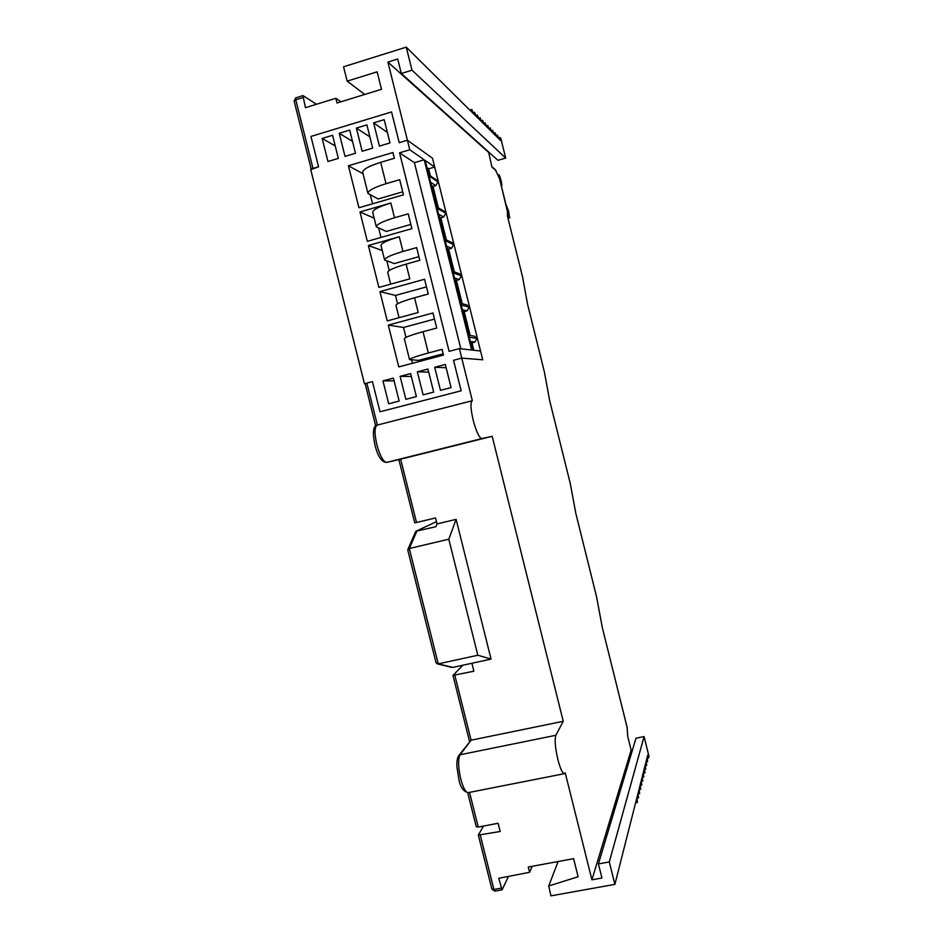 <?xml version="1.0" encoding="UTF-8"?>
<svg xmlns="http://www.w3.org/2000/svg" width="943" height="943" viewBox="0 0 943 943"><rect width="100%" height="100%" fill="white"/><g stroke="black" fill="none" stroke-linecap="round" stroke-linejoin="round"><path stroke-width="1.41" d="M428.794 174.915L436.644 180.054L437.976 181.858L435.831 185.641L433.014 186.455L431.423 185.465M429.077 176.058L437.976 181.858M425.187 160.463L472.467 350.101L480.541 351.008L482.733 359.79L432.495 158.224L407.4 140.236L432.495 158.224L434.699 167.052L425.187 160.463M473.846 350.254L472.007 342.851L470.616 342.663M470.168 335.472L464.215 311.626L462.789 311.273M462.235 303.681L456.424 280.377L454.962 279.859M454.302 271.832L448.632 249.093L447.123 248.422M446.345 239.923L440.829 217.798L439.273 216.961M438.377 207.967L433.014 186.455M430.397 175.964L428.617 168.832L427.002 167.748M468.765 335.236L474.353 336.156L476.993 338.407L474.824 342.109L472.007 342.851M428.617 168.832L434.699 167.052M436.809 207.083L444.283 211.315L445.803 213.224L443.634 216.984L440.829 217.798M444.825 239.204L451.874 242.551L453.607 244.555L451.449 248.304L448.632 249.093M452.817 271.278L459.406 273.753L461.41 275.875L459.241 279.599L456.424 280.377M460.797 303.292L466.903 304.954L469.201 307.147L467.044 310.86L464.215 311.626M364.458 383.742L310.612 169.162L318.569 166.793L310.954 136.44L391.545 111.946L399.219 142.688L407.4 140.236L409.781 149.784L399.561 152.825L449.116 351.35L459.382 348.627L461.752 358.116L482.733 359.79L461.752 358.116L453.536 360.285L461.151 390.803L380.017 411.773L372.45 381.632L364.458 383.742L372.45 381.632L380.017 411.773L461.151 390.803L453.536 360.285L461.752 358.116L472.325 400.704C470.262 402.142 470.557 408.649 473.197 420.224C476.309 431.705 479.174 437.835 481.767 438.601L492.175 436.291L563.242 721.301L471.111 740.196L460.101 754.754L555.863 735.292L563.242 721.301M459.382 348.627L471.63 350.006L424.209 159.78L409.781 149.784M388.693 403.769L399.16 401.058L393.408 378.119L382.952 380.866L388.693 403.769M440.464 390.343L451.096 387.597L445.32 364.458L434.688 367.263L440.464 390.343M423.112 394.846L433.686 392.099L427.922 369.043L417.348 371.813L423.112 394.846M405.855 399.325L416.382 396.59L410.618 373.593L400.103 376.351L405.855 399.325M379.416 146.106L389.989 142.935L384.178 119.655L373.617 122.849L379.416 146.106M362.171 151.257L372.685 148.11L366.886 124.889L356.371 128.083L362.171 151.257M345.02 156.397L355.476 153.261L349.688 130.11L339.232 133.269L345.02 156.397M327.964 161.501L338.36 158.389L332.573 135.297L322.176 138.444L327.964 161.501M376.328 226.85L372.697 212.364C372.815 209.794 378.862 206.682 390.838 203.016L359.978 211.963L367.322 241.337L411.914 228.619L408.225 213.837L394.528 217.774C382.54 221.405 376.469 224.422 376.328 226.85L386.253 231.448L410.865 224.41M390.661 284.149L387.703 272.35C387.974 270.37 394.103 267.623 406.115 264.123L419.824 260.28L416.653 247.608L402.956 251.475C390.956 255.011 384.838 257.84 384.603 259.938L394.28 263.58L418.916 256.661M384.603 259.938L380.984 245.463C381.172 243.223 387.278 240.312 399.266 236.74L368.383 245.522L378.874 287.426L409.792 278.845L406.115 264.123M414.531 297.776L428.252 294.016L424.562 279.258L379.923 291.611L387.255 320.915L418.209 312.498L414.531 297.776C402.496 301.194 396.319 303.74 395.977 305.391L399.054 317.708M409.545 359.601L404.311 338.726C404.736 337.394 410.971 335.06 423.006 331.724L436.739 328.034L432.978 312.97L388.304 325.099L398.771 366.91L443.493 355.075L442.067 349.346L428.334 353C416.276 356.277 410.016 358.481 409.545 359.601L418.492 360.367L443.186 353.837M367.959 193.409L362.701 172.428C362.725 169.481 368.713 166.121 380.677 162.337L394.351 158.283L392.913 152.53L348.403 165.768L358.929 207.766L403.474 194.824L399.702 179.7L386.017 183.708C374.041 187.433 368.029 190.663 367.959 193.409L378.131 198.973L402.72 191.818M370.387 195.118L372.556 203.806M363.031 173.736L348.403 165.768M434.511 319.088L403.498 327.469L388.304 325.099M403.498 327.469L405.973 337.37M411.619 359.943L412.456 363.291M426.472 286.884L395.482 295.43L397.569 303.787M395.482 295.43L379.923 291.611M382.245 250.52L368.383 245.522M386.889 261.093L389.247 270.5M374.159 218.21L359.978 211.963M378.673 228.277L380.972 237.436M335.248 145.965L322.176 138.444M352.517 141.415L339.232 133.269M424.209 159.78L414.413 162.679L460.844 348.792M414.413 162.679L399.561 152.825M369.892 136.9L356.371 128.083M387.373 132.456L373.617 122.849M411.348 376.493L400.103 376.351M428.7 372.12L417.348 371.813M446.133 367.746L434.688 367.263M394.091 380.854L382.952 380.866M437.128 208.344L445.803 213.224M445.167 240.595L453.607 244.555M453.206 272.822L461.41 275.875M461.233 305.013L469.201 307.147M469.249 337.181L476.993 338.407M555.863 735.292C554.496 739.56 555.156 747.634 557.879 759.539C560.248 768.569 562.417 773.284 564.35 773.673L565.222 772.836L591.921 879.819L631.126 750.109L632.517 749.838M469.543 792.379L478.242 827.07L498.104 823.263L500.167 831.49L478.337 835.085L483.511 826.056M491.055 659.098L456.106 519.357L448.785 539.196L477.83 655.244L491.055 659.098L471.901 663.259L473.893 671.204L452.982 675.388L462.942 665.192M635.629 802.729L637.456 802.387L636.596 798.921L614.883 884.381L550.936 895.85L548.708 885.984L578.118 876.754L573.603 858.672L528.28 867.018L529.601 872.299L532.206 866.299M316.459 104.272L302.939 95.585L305.449 107.667L335.838 98.284L340.894 101.797M335.838 98.284L337.016 102.999L381.502 89.29L377.141 71.833L347.154 81.145L343.558 66.788L406.256 47.15L472.643 112.889L471.795 109.471L469.791 110.072M471.795 109.471L473.339 113.584L475.437 115.659L474.588 112.264L473.127 112.712M474.588 112.264L476.121 116.343L478.16 118.358L477.335 115.011L475.897 115.435M477.335 115.011L478.844 119.03L480.847 121.01L480.022 117.698L478.608 118.123M480.022 117.698L481.508 121.671L483.464 123.616L482.651 120.327L481.272 120.739M482.651 120.327L484.113 124.252L486.046 126.162L485.232 122.908L483.877 123.309M485.232 122.908L486.671 126.786L488.568 128.661L487.767 125.443L486.435 125.832M487.767 125.443L489.181 129.274L491.032 131.112L490.242 127.918L488.945 128.307M490.242 127.918L491.645 131.714L493.46 133.517L492.682 130.358L491.397 130.735M492.682 130.358L494.061 134.106L495.841 135.863L495.063 132.739L493.814 133.104M495.063 132.739L496.431 136.452L498.175 138.173L497.409 135.085L496.183 135.438M497.409 135.085L498.753 138.751L500.462 140.448L499.707 137.383L498.493 137.737M637.456 802.387L636.879 797.802L637.716 794.501L638.564 797.931L637.987 793.417L638.812 790.175L639.66 793.57L639.083 789.114L639.884 785.943L640.721 789.303L640.156 784.894L640.945 781.794L641.77 785.118L641.205 780.769L641.971 777.727L642.796 781.028L642.23 776.726L642.985 773.755L643.798 777.008L643.232 772.765L643.975 769.842L644.776 773.071L645.024 772.105L644.222 768.887L644.953 766.022L645.743 769.217L645.189 765.079L645.908 762.262L646.686 765.433L646.132 761.343L646.839 758.585L647.617 761.72L647.063 757.677L647.758 754.978L648.525 758.078L648.973 756.286L644.081 736.577L635.995 738.192L598.416 863.929L601.929 878.004L591.921 879.819M472.16 400.74L377.306 425.069C374.465 426.696 374.3 433.226 376.835 444.648C380.005 455.94 383.282 461.858 386.665 462.412L400.657 459.194L416.523 522.493L435.513 517.943L437.01 523.919L435.902 526.689L415.816 531.286L436.444 521.679M451.791 667.361L451.06 667.361M406.256 47.15L411.997 70.183L401.317 73.495L397.71 59.008L387.891 62.073L407.4 140.236L399.219 142.688L391.545 111.946L310.954 136.44L318.569 166.793L311.296 169.434M365.177 383.73L375.656 425.894M400.657 459.194L492.175 436.291M456.106 519.357L437.01 523.919M627.119 727.43L602.329 627.637L627.166 727.513L627.684 736.235L631.126 750.109M529.601 872.299L498.729 878.298L502.077 889.827L508.525 876.389M614.883 884.381L609.296 861.949L598.416 863.929M499.707 137.383L500.839 138.515L505.684 158.059L497.916 160.322L401.317 73.495M488.592 151.941L491.975 167.288L495.759 170.2M387.891 62.073L488.191 152.047M347.154 81.145L364.741 94.453M548.708 885.984L558.103 861.525M609.296 861.949L644.081 736.577M411.997 70.183L505.684 158.059M477.83 655.244L438.247 663.86L452.852 667.385L471.901 663.259M448.785 539.196L409.309 548.52L438.247 663.86L437.363 663.884L436.008 662.611L407.8 550.205L409.309 548.52L416.818 531.239M478.242 827.07L476.333 826.681M458.793 755.532L471.111 740.196L454.832 675.306M435.961 662.01L436.008 662.611M416.523 522.493L414.814 522.799M627.732 736.448L627.142 727.69M602.329 627.637L596.518 596.671L575.808 513.298L596.542 596.683L602.329 627.661M575.831 513.334L570.291 483.676M575.808 513.298L570.303 483.618L549.722 400.834M570.279 483.582L549.686 400.716L544.465 372.367M549.686 400.716L544.465 372.285L527.609 304.471M544.441 372.226L527.573 304.318L522.575 277.077M527.573 304.318L522.587 276.971L507.523 216.383M522.552 276.888L507.44 216.053L509.267 215.664L507.534 213.825M507.44 216.053L507.452 211.68L507.523 216.312M507.452 211.68L506.863 208.132M506.815 207.884L499.472 178.522M647.228 758.337L648.525 758.078M646.297 761.979L647.617 761.72M645.342 765.692L646.686 765.433M644.375 769.488L645.743 769.217M643.374 773.343L644.776 773.071M642.372 777.291L643.798 777.008M641.334 781.311L642.796 781.028M640.285 785.413L641.77 785.118M639.201 789.597L640.721 789.303M638.105 793.865L639.66 793.57M636.985 798.238L638.564 797.931M505.978 204.419L508.607 211.149L509.267 215.664M498.505 176.282L499.625 177.213L499.201 174.785L500.25 177.579L501.593 182.883L501.865 185.406L501.11 184.84M435.831 185.641L430.645 182.353M390.838 203.016L394.528 217.774M399.266 236.74L402.956 251.475M423.006 331.724L428.334 353M380.677 162.337L386.017 183.708M443.634 216.984L438.601 214.238M451.449 248.304L446.534 246.088M459.241 279.599L454.467 277.902M467.044 310.86L462.4 309.693M474.824 342.109L470.321 341.46M386.524 462.447L481.826 438.589M564.35 773.673L468.152 792.65C463.296 791.507 460.172 786.91 458.769 778.835L456.884 766.376C456.742 761.39 457.32 757.842 458.628 755.744L460.101 754.754C457.921 759.127 458.133 767.178 460.738 778.93C463.131 787.818 465.606 792.391 468.152 792.65L468.341 792.615M491.951 888.954L493.908 889.473L501.193 888.141M480.305 835.274L493.908 889.473L494.992 890.958M302.927 97.6L295.772 99.828L312.993 168.455M366.851 383.106L377.377 425.057M294.251 101.101L295.772 99.828L295.796 97.801L294.11 100.936L311.19 168.997M499.59 178.793L495.323 169.669L499.578 178.651M295.996 97.848L302.939 95.585M499.271 175.41L498.246 175.704M508.949 214.839L507.523 215.24M509.562 216.831L507.77 217.338M481.767 438.601L386.665 462.412C381.667 462.247 377.778 456.495 375.008 445.155C371.566 429.206 374.512 425.493 377.082 425.128M478.337 835.085L491.916 889.19L494.792 891.147L502.077 889.827M467.704 792.698L476.286 826.893M452.982 675.388L469.52 741.363M451.992 667.408L437.363 663.884M407.883 549.463L415.792 531.322M398.877 459.606L414.731 522.846M499.59 178.687L507.523 211.916M491.833 166.711L495.323 169.669M499.201 174.785L497.987 175.127M509.892 217.656L507.994 218.198"/></g></svg>
